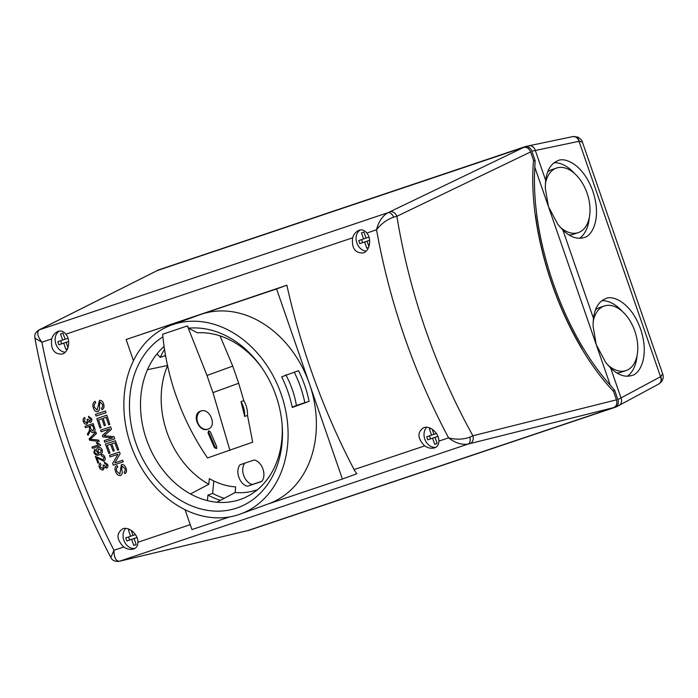 <?xml version="1.0" encoding="UTF-8"?>
<svg xmlns="http://www.w3.org/2000/svg" width="698" height="698" viewBox="0 0 698 698"><rect width="100%" height="100%" fill="white"/><g stroke="black" fill="none" stroke-linecap="round" stroke-linejoin="round"><path stroke-width="1.05" d="M282.053 423.703A86.822 68.509 70 0 1 249.456 495.266A86.822 68.509 70 0 1 239.798 499.611A86.822 68.509 70 0 1 216.816 502.22L235.121 492.526L235.662 486.899C226.684 486.288 217.907 483.54 209.339 478.627L208.798 484.264L190.493 493.948A86.822 68.509 70 0 1 147.461 369.696A86.822 68.509 70 0 1 163.175 347.299A86.822 68.509 70 0 1 164.109 346.461M257.449 489.717A83.542 65.926 70 0 1 256.724 489.97A83.542 65.926 70 0 1 235.121 492.526M261.637 367.514A86.822 68.509 70 0 0 197.333 332.78L188.556 328.191A93.707 73.944 70 0 1 260.939 366.52A93.707 73.944 70 0 1 282.149 424.908A93.707 73.944 70 0 1 236.639 508.083A93.707 73.944 70 0 1 139.024 451.196A93.707 73.944 70 0 1 162.913 336.864M216.816 502.22A86.822 68.509 70 0 1 190.493 493.948M208.833 430.806A1.623 1.265 -121.2 0 0 208.781 432.289L215.185 447.086A1.623 1.265 -121.2 0 0 216.781 448.212M216.249 448.648L216.808 446.764A466.055 286.241 -108.6 0 1 210.447 431.94L208.615 430.849L208.021 432.751A466.055 286.241 71.4 0 0 214.382 447.584L216.441 448.552M238.882 514.566A100.573 79.363 70 0 1 131.058 445.734A100.573 79.363 70 0 1 171.629 325.006A100.573 79.363 70 0 1 173.069 324.509A100.573 79.363 70 0 1 280.893 393.349A100.573 79.363 70 0 1 240.321 514.068A100.573 79.363 70 0 1 238.882 514.566M171.629 325.006L199.916 314.737A100.573 79.363 70 0 1 201.356 314.231L276.591 288.946L342.404 479.011L267.892 504.052M207.777 500.71A100.573 79.363 70 0 1 207.419 500.527L207.262 500.588M208.161 429.104A9.737 7.678 70 0 1 208.117 429.113A9.737 7.678 70 0 1 197.796 422.761A9.737 7.678 70 0 1 201.12 410.974M200.754 411.078C209.862 407.405 217.488 426.583 207.925 429.183C198.686 432.917 191.078 413.722 200.754 411.078L200.623 411.131M363.187 252.929C369.896 251.036 371.851 238.646 366.773 233.062C364.67 230.323 362.183 229.363 359.313 230.183C356.12 231.413 353.886 233.952 352.621 237.817C351.556 248.209 355.081 253.252 363.187 252.929L363.353 252.877M360.334 229.93A11.351 8.961 -110 0 0 356.565 241.988A11.351 8.961 -110 0 0 366.101 251.14M434.68 447.837C437.471 446.755 438.85 444.513 438.824 441.127C439.382 433.694 430.186 425.134 423.695 427.665C417.081 432.271 417.404 438.344 424.672 445.882C428.075 448.151 431.416 448.797 434.68 447.837L434.845 447.776M426.74 427.298A11.351 8.961 -110 0 0 425.318 440.421A11.351 8.961 -110 0 0 435.936 447.261M62.244 354.061C68.954 352.167 70.899 339.778 65.821 334.185C63.727 331.445 61.241 330.486 58.362 331.306C55.168 332.536 52.943 335.084 51.669 338.94C50.614 349.34 54.139 354.383 62.244 354.061L62.41 353.999M59.382 331.053A11.351 8.961 -110 0 0 55.613 343.119A11.351 8.961 -110 0 0 65.15 352.272M133.737 548.96C136.529 547.878 137.907 545.644 137.872 542.259C138.44 534.816 129.243 526.257 122.752 528.796C116.13 533.403 116.461 539.475 123.721 547.014C127.132 549.274 130.465 549.928 133.737 548.96L133.894 548.907M125.797 528.421A11.351 8.961 -110 0 0 124.366 541.552A11.351 8.961 -110 0 0 134.984 548.392M70.76 448.875C82.949 484.054 97.354 517.855 113.957 550.294L110.86 557.51C112.029 560.276 114.664 561.567 118.782 561.401L247.502 530.663L613.751 407.588L468.114 444.068C461.692 445.054 455.183 442.977 448.587 437.847C413.766 372.4 389.746 303.045 376.536 229.773C378.552 221.694 382.373 215.996 387.983 212.681L389.842 211.826A6.491 4.895 64.3 0 1 396.874 216.293L393.681 217.157A6.491 3.673 -114 0 0 387.983 212.681L39.332 329.84A6.491 6.064 -121.2 0 0 38.346 330.32L39.926 329.456A6.491 5.296 63.3 0 1 40.475 329.229L39.332 329.84C36.575 332.196 37.43 336.323 41.906 342.221C48.973 378.142 58.588 413.696 70.76 448.875M605.637 362.367L610.671 368.073C618.123 375.158 625.225 377.609 631.969 375.419C638.906 374.617 650.117 357.568 640.598 329.098C630.477 300.847 611.3 294.896 605.428 298.779C598.849 301.457 594.853 307.958 593.431 318.279L593.038 325.966L596.214 344.55L605.637 362.367M615.715 407.109L247.825 530.681L616.142 406.908C618.236 405.233 618.821 402.798 617.896 399.605L660.814 376.588A6.491 5.41 61.3 0 1 658.781 384.013L658.781 384.013A6.491 5.41 61.3 0 1 658.676 384.066M557.868 224.416L562.911 230.122C570.353 237.207 577.455 239.658 584.2 237.468C591.136 236.666 602.348 219.626 592.829 191.147C582.708 162.896 563.53 156.954 557.658 160.828C551.08 163.507 547.084 170.007 545.662 180.328L545.269 188.015L548.445 206.608L557.868 224.416M610.671 368.073L621.028 397.982A6.491 5.287 -118.3 0 1 619.074 405.39L658.58 384.127A6.491 5.287 -118.3 0 0 660.535 376.711L579.017 141.301L531.876 151.196C530.628 148.107 528.656 146.528 525.96 146.467L157.172 270.588M599.774 307.521A34.062 20.923 71.4 0 0 599.477 307.617A34.062 20.923 71.4 0 0 599.181 307.722A34.062 20.923 71.4 0 0 595.446 309.825M616.692 372.88A34.062 20.923 71.4 0 0 621.176 372.2L626.027 370.568A34.062 20.923 71.4 0 0 626.324 370.472A34.062 20.923 71.4 0 0 634.927 331.376A34.062 20.923 71.4 0 0 604.328 305.986A34.062 20.923 71.4 0 0 604.032 306.09A34.062 20.923 71.4 0 0 593.108 322.031M607.461 364.618A34.062 20.923 71.4 0 0 626.027 370.568M552.005 169.579A34.062 20.923 71.4 0 0 551.708 169.675A34.062 20.923 71.4 0 0 551.411 169.771A34.062 20.923 71.4 0 0 547.677 171.874M568.922 234.929A34.062 20.923 71.4 0 0 573.407 234.258L578.258 232.626A34.062 20.923 71.4 0 0 578.555 232.521A34.062 20.923 71.4 0 0 587.158 193.425A34.062 20.923 71.4 0 0 556.559 168.043A34.062 20.923 71.4 0 0 556.262 168.139A34.062 20.923 71.4 0 0 545.339 184.089M559.691 226.667A34.062 20.923 71.4 0 0 578.258 232.626M579.593 238.297A40.554 24.91 71.4 0 0 589.304 217.54M574.471 173.401A40.554 24.91 71.4 0 0 554.168 162.721M627.362 376.239A40.554 24.91 71.4 0 0 637.073 355.483M622.241 311.343A40.554 24.91 71.4 0 0 601.938 300.664M133.466 360.735L126.12 339.516L286.869 285.212A464.345 285.185 71.4 0 0 354.087 469.606A16.22 9.964 71.4 0 0 356.861 473.759L342.404 479.011M104.456 467.294L106.654 468.122C107.911 467.442 108.234 466.212 107.614 464.449L104.325 462.12L104.621 463.428L106.803 464.755L106.175 466.849L103.941 465.034L103.016 465.191L103.452 466.028L102.65 468.55L100.146 467.041L100.983 464.51L100.364 463.315C99.037 464.126 98.697 465.461 99.325 467.32C100.207 469.335 101.498 470.182 103.191 469.876L104.473 467.294M100.311 444.731L97.214 442.462L96.254 442.785L98.348 444.905L91.988 447.06L92.441 448.317L100.608 445.551L100.311 444.731M112.622 463.498L117.971 454.302A464.345 285.185 -108.6 0 1 117.962 454.267L110.11 456.928L109.516 455.358L119.515 451.972L120.152 453.665L114.804 462.853A464.345 285.185 71.4 0 0 114.821 462.887L122.674 460.226L123.293 461.797L113.285 465.182L112.622 463.498L117.971 454.302M105.965 435.953L113.983 436.616L114.76 438.833L104.761 442.227L104.203 440.639L112.57 437.803A464.345 285.185 -108.6 0 1 112.561 437.768L102.92 436.965L102.397 435.465L109.673 428.956A464.345 285.185 -108.6 0 1 109.656 428.904L101.14 431.783L100.608 430.195L110.616 426.801L111.462 429.314L104.115 435.788A464.345 285.185 71.4 0 0 104.133 435.822L105.965 435.953M95.513 414.359L105.511 410.974L106.044 412.675L96.045 416.06L95.513 414.359M103.574 403.968C102.859 401.385 101.48 400.198 99.465 400.408L97.214 410.075L94.544 407.466C93.855 405.337 94.247 403.81 95.713 402.894L95.129 401.315C92.93 402.598 92.345 404.805 93.375 407.937C94.186 410.66 95.661 411.907 97.816 411.672C99.578 410.459 100.093 408.426 99.352 405.599L100.032 401.987L102.414 404.447C102.999 406.201 102.676 407.458 101.437 408.208L102.039 409.796C103.941 408.67 104.456 406.733 103.574 403.968M106.838 415.197L109.83 424.419L108.644 424.82L106.192 417.291L103.13 418.32L105.424 425.37L104.238 425.771L101.943 418.73L98.558 419.873L101.114 427.691L99.927 428.092L96.83 418.582L106.838 415.197M115.414 440.708L118.73 449.809L117.543 450.21L114.821 442.776L111.767 443.815L114.306 450.768L113.12 451.17L110.572 444.216L107.187 445.359L110.014 453.081L108.827 453.482L105.407 444.094L115.414 440.708M125.919 467.992C124.968 465.487 123.467 464.345 121.408 464.563L119.864 473.977L116.915 471.464C116.043 469.414 116.322 467.93 117.753 467.014L117.028 465.487C114.873 466.761 114.446 468.908 115.755 471.944C116.802 474.57 118.424 475.766 120.614 475.521C122.325 474.317 122.691 472.345 121.705 469.606L122.115 466.098L124.759 468.454C125.5 470.155 125.265 471.377 124.061 472.127L124.802 473.663C126.67 472.546 127.036 470.661 125.919 467.992M88.358 421.54L90.452 422.412C91.726 421.714 92.11 420.466 91.604 418.669L88.515 416.261L88.733 417.596L90.792 418.966L90.059 421.103L87.974 419.236L87.049 419.385L87.433 420.248L86.5 422.814L84.135 421.252L85.104 418.678L84.563 417.456C83.219 418.268 82.8 419.629 83.315 421.531C84.065 423.599 85.278 424.471 86.962 424.166L88.341 421.548L90.47 422.403M88.009 435.43L87.416 433.72C88.951 432.202 89.658 430.317 89.553 428.066L89.536 428.066C89.641 430.326 88.934 432.21 87.416 433.72L87.992 435.439L90.461 430.439C91.168 432.141 92.223 432.865 93.611 432.594C95.137 431.757 95.469 430.282 94.614 428.162L93.122 423.581L84.99 426.338L85.435 427.7L89.021 426.487L85.435 427.7M89.536 428.066L89.021 426.487L89.553 428.066M91.787 439.347L98.662 440.124L99.142 441.502L89.614 440.237L89.135 438.85L95.914 432.106L96.411 433.571L90.269 439.234A464.345 285.185 71.4 0 0 90.278 439.26L91.787 439.347M94.823 449.032L93.829 452.583C95.312 455.14 97.214 455.864 99.552 454.756C101.803 454.258 102.685 452.653 102.178 449.94C101.271 447.942 99.971 447.182 98.261 447.654C96.725 448.264 96.202 449.573 96.708 451.58L98.654 453.63A464.345 285.185 -108.6 0 0 98.662 453.656L98.662 453.656C97.083 454.424 95.739 453.988 94.64 452.339L95.312 450.21L94.806 449.041L93.811 452.592C95.312 455.148 97.214 455.873 99.535 454.764L99.84 454.66M98.872 462.8L97.903 463.123L98.846 462.8L96.961 457.801L103.775 461.099C105.171 460.392 105.52 459.075 104.84 457.164C104.072 455.253 102.876 454.415 101.262 454.66L101.62 455.986L104.011 457.417L103.321 459.816L95.356 456.387L97.886 463.132L95.373 456.379M188.556 328.191L187.396 325.922L162.608 334.255C164.649 355.177 169.099 375.585 175.957 395.469L180.512 407.606C187.71 425.361 196.723 442.139 207.533 457.958L252.676 442.166L247.511 415.423L244.701 416.444L241.002 401.638L243.811 400.617L238.69 383.272L232.748 366.11L220.027 335.86M187.396 325.922L207.009 375.463A466.055 286.241 71.4 0 0 212.96 392.616L229.939 450.428M39.926 329.456L157.408 270.501L523.666 147.426C526.72 146.833 529.04 148.334 530.628 151.928L396.874 216.293C409.682 293.989 435.02 367.148 472.878 435.788L469.859 437.149A6.491 3.682 -105.1 0 1 468.114 444.068L119.463 561.227C115.894 561.253 114.062 557.606 113.957 550.294L123.721 547.014M157.635 270.231L525.481 146.536M530.628 151.928L533.542 160.357C526.885 235.06 562.396 337.614 613.551 391.404L616.474 399.841C617.451 403.636 616.543 406.219 613.751 407.588M617.896 399.605L614.676 390.295L610.288 385.209C563.077 332.667 530.454 238.472 534.825 167.276L535.104 160.505L531.876 151.196M118.782 561.401A6.491 6.073 79.5 0 0 119.463 561.227L120.719 560.956A6.491 5.305 76.6 0 1 120.353 561.061M613.045 390.836L614.676 390.295M616.648 404.351L616.77 403.872M528.203 148.107L528.36 148.552M533.508 161.037L535.104 160.505M582.019 348.677A225 138.187 -108.6 0 1 535.506 215.237M579.305 141.223L579.017 141.301A6.491 5.305 -101.8 0 0 572.657 136.642L572.866 136.599A6.491 5.418 78.5 0 1 579.305 141.223L582.429 142.165L662.611 373.718C664.095 377.688 662.821 381.117 658.781 384.013L658.58 384.127M616.474 399.841L472.878 435.788A6.491 4.912 75.9 0 1 470.086 443.553M660.814 376.588L662.611 373.718M572.761 136.625A6.491 5.418 78.5 0 1 572.866 136.599L577.726 137.035C580.719 138.911 582.289 140.63 582.429 142.165M393.681 217.157C386.91 219.53 381.195 223.735 376.536 229.773L366.773 233.062M469.859 437.149C463.097 439.557 456.012 439.792 448.587 437.847L438.824 441.127M51.669 338.94L41.906 342.221L34.9 338.146C34.568 334.133 35.04 333.216 38.346 330.32M129.968 529.634L128.467 530.131L130.596 536.265L125.736 537.896L126.8 540.959L131.652 539.336L133.78 545.461L136.206 544.649L134.077 538.516L137 537.539M135.482 534.624L133.021 535.453L131.268 530.393M68.003 338.277L65.08 339.254L62.96 333.129L60.534 333.941L62.654 340.074L57.803 341.706L58.859 344.768L63.719 343.137L65.839 349.27L67.593 348.677M67.985 347.648L66.144 342.325L68.657 341.479M430.919 428.502L429.418 429.008L431.539 435.142L426.687 436.765L427.743 439.836L432.603 438.204L434.723 444.338L437.149 443.518L435.029 437.384L437.943 436.407M436.425 433.493L433.964 434.322L432.21 429.261M368.954 237.146L366.031 238.131L363.902 231.998L361.477 232.809L363.597 238.943L358.746 240.574L359.81 243.637L364.661 242.005L366.782 248.139L368.535 247.554M368.928 246.516L367.087 241.194L369.608 240.348M65.062 339.202L62.654 340.074M68.657 341.409L66.144 342.325M67.619 348.625L65.839 349.27M60.63 340.755L61.668 343.748L66.546 342.177M66.528 342.116L63.719 343.137M61.668 343.748L58.859 344.768M366.005 238.07L363.597 238.943M369.6 240.278L367.087 241.194M368.561 247.493L366.782 248.139M361.581 239.623L362.62 242.616L367.488 241.046M367.471 240.984L364.661 242.005M362.62 242.616L359.81 243.637M433.947 434.261L431.539 435.142M435.029 437.384L437.916 436.337M437.131 443.457L434.723 444.338M429.514 435.814L430.553 438.815L435.43 437.245M435.412 437.184L432.603 438.204M430.553 438.815L427.743 439.836M132.995 535.392L130.596 536.265M134.077 538.516L136.974 537.469M136.18 544.588L133.78 545.461M128.572 536.945L129.61 539.938L134.487 538.367M134.461 538.315L131.652 539.336M129.61 539.938L126.8 540.959M229.581 516.921L191.933 529.573L185.057 509.732M286.869 285.212L276.591 288.946M126.12 339.516L201.356 314.231A100.573 79.363 70 0 1 309.502 383.979A100.573 79.363 70 0 1 268.608 503.79L240.321 514.068M244.701 416.444A22.223 17.537 -110 0 0 241.002 401.638M247.511 415.423A22.223 17.537 -110 0 0 243.811 400.617M244.919 463.001C239.754 469.318 244.344 482.571 252.344 484.464L261.855 481.271M254.299 459.982L240.042 464.772C234.886 471.089 239.475 484.342 247.476 486.236L261.733 481.445C266.889 475.129 262.3 461.867 254.299 459.982M247.476 486.236L252.344 484.464M165.409 354.689A94.893 74.878 -110 0 0 164.937 355.701L165.74 356.538M164.527 349.314A94.893 74.878 -110 0 0 160.261 357.402L164.937 355.701M285.796 374.835C291.04 384.476 294.582 394.693 296.414 405.486L304.808 402.667M309.135 401.341L292.279 407.466A100.573 79.363 -110 0 0 281.66 376.807L298.526 370.682A100.573 79.363 70 0 1 309.135 401.341L304.834 402.79A94.893 74.878 -110 0 0 294.268 372.235M292.218 407.152L296.414 405.486M220.35 500.344A94.893 74.878 70 0 1 207.934 495.091L207.419 500.527M163.175 347.299L164.196 347.089M167.66 365.464L147.461 369.696M160.261 357.402L156.963 353.93M213.815 480.992L212.62 493.39A94.893 74.878 -110 0 0 224.128 498.346M207.934 495.091L212.62 493.39M207.009 375.463L232.748 366.11M212.96 392.616L238.69 383.272M208.798 484.264A83.542 65.926 70 0 1 167.564 365.682M95.146 401.306C92.947 402.589 92.363 404.796 93.392 407.929L93.375 407.937M93.392 407.929C94.213 410.668 95.687 411.907 97.833 411.672M102.056 409.796L101.454 408.199C102.702 407.44 103.025 406.184 102.432 404.439L100.032 401.987M99.474 400.408L97.214 410.075M106.07 412.666L96.045 416.06L95.53 414.35M109.848 424.41L108.644 424.82M101.131 427.691L99.927 428.092L96.848 418.582M105.45 425.361L104.255 425.763L101.96 418.721L98.558 419.873M108.661 424.812L106.209 417.282L103.13 418.32M114.786 438.833L104.761 442.227M104.779 442.218L104.22 440.63M112.579 437.768L102.92 436.965M102.938 436.965L102.397 435.465M102.414 435.456L109.673 428.956A464.345 285.185 -108.6 0 1 109.673 428.895L109.656 428.904M109.673 428.895L101.14 431.783M101.166 431.783L100.625 430.186M118.747 449.8L117.543 450.21M110.04 453.081L108.827 453.482L105.424 444.094M114.324 450.76L113.12 451.17L110.589 444.207L107.187 445.359M111.785 443.806L114.821 442.776M117.561 450.201L114.838 442.768M117.997 454.293A464.345 285.185 -108.6 0 1 117.979 454.267L110.11 456.928L109.534 455.349M123.31 461.788L113.303 465.182L112.64 463.489M117.046 465.487C114.891 466.753 114.463 468.899 115.772 471.935L115.755 471.944M115.772 471.935C116.828 474.579 118.451 475.774 120.632 475.521M124.82 473.654L124.078 472.118C125.291 471.359 125.527 470.138 124.776 468.454L122.115 466.098M121.417 464.563L119.864 473.977M84.58 417.448C83.237 418.25 82.818 419.611 83.332 421.531L83.315 421.531C84.083 423.59 85.296 424.471 86.98 424.166M86.517 422.805L87.433 420.248M87.067 419.376L87.459 420.24M88.533 416.252L88.733 417.596L90.81 418.966L90.059 421.103M90.452 430.439L90.461 430.439C91.185 432.141 92.241 432.856 93.628 432.586M85.453 427.7L85.008 426.33M92.686 425.248L89.981 426.164L90.949 429.096L93.166 431.172L93.759 428.511L92.686 425.248L90.007 426.155M93.139 431.181L93.741 428.52L92.668 425.257M99.16 441.502L89.614 440.237M89.632 440.229L89.135 438.85M89.152 438.841L95.931 432.097M100.625 445.542L92.441 448.317M92.459 448.308L92.005 447.052M96.272 442.776L98.348 444.905M98.287 447.645C96.743 448.256 96.219 449.564 96.725 451.571L98.654 453.63M100.276 452.95L101.411 450.358L98.697 448.945L101.411 450.358L100.259 452.958L97.685 451.589L98.697 448.945M101.28 454.651L101.62 455.986M96.978 457.792L103.627 461.142M101.638 455.977L104.011 457.417M104.028 457.408L103.321 459.816M100.39 463.306C99.055 464.109 98.715 465.444 99.343 467.311L99.325 467.32C100.224 469.326 101.515 470.182 103.217 469.867M102.667 468.541L103.452 466.028M103.034 465.182L103.478 466.028M106.201 466.84L106.803 464.755M106.82 464.746L104.621 463.428M104.491 467.285L106.672 468.122M104.639 463.42L104.351 462.111M208.021 432.751L208.781 432.289M214.382 447.584L215.185 447.086M562.911 230.122L593.431 318.279M572.657 136.642L528.944 145.769A6.491 5.305 -101.8 0 1 535.305 150.428L545.662 180.328M137.872 542.259L190.231 524.66M354.087 469.606L424.672 445.882M352.621 237.817L65.821 334.185M548.445 206.608L534.825 167.276M610.288 385.209L596.668 345.876M596.214 344.55L548.898 207.934M389.842 211.826L523.666 147.426M157.408 270.501L40.475 329.229M120.719 560.956L247.502 530.663M34.9 338.146C41.976 376.082 51.94 413.626 64.801 450.786C77.67 487.928 93.026 523.5 110.86 557.51M556.559 168.043L551.708 169.675M604.328 305.986L599.477 307.617M528.944 145.769L525.812 146.44M619.074 405.39L616.116 406.96"/></g></svg>
